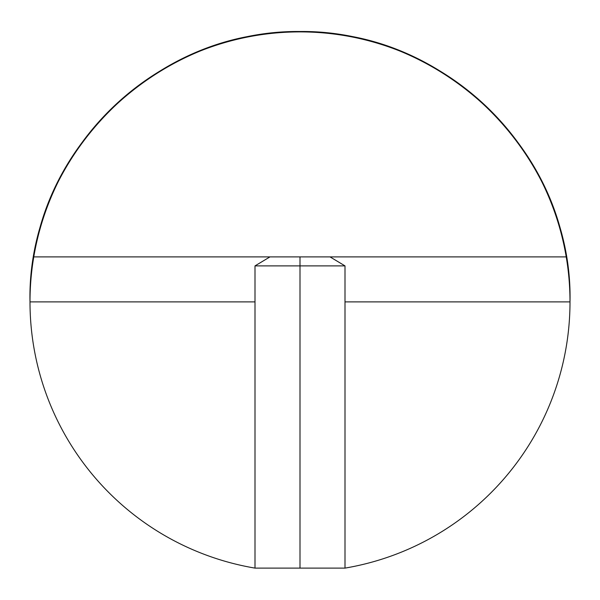 <?xml version="1.0" encoding="UTF-8"?>
<svg xmlns="http://www.w3.org/2000/svg" width="600" height="600" viewBox="0 0 600 600"><rect width="100%" height="100%" fill="white"/><g stroke="black" fill="none" stroke-linecap="round" stroke-linejoin="round"><path stroke-width="0.9" d="M345 301.89L570 301.89C573.082 165.817 458.43 41.145 322.582 32.835C187.245 18.383 53.415 122.205 33.78 256.89L300 256.89L300 265.89L255 265.89L300 265.89L255 265.89L255 568.11L300 568.11L300 256.89L566.22 256.89C546.585 122.205 412.755 18.383 277.418 32.835C141.57 41.145 26.918 165.817 30 301.89L255 301.89M255 568.11A270 270 0 0 1 30.945 279.308A270 270 0 0 1 300 31.89A270 270 0 0 1 569.055 279.308A270 270 0 0 1 345 568.11L300 568.11L300 265.89L345 265.89L300 265.89L345 265.89L330.022 256.89M255 265.89L269.978 256.89M345 265.89L345 568.11"/></g></svg>
